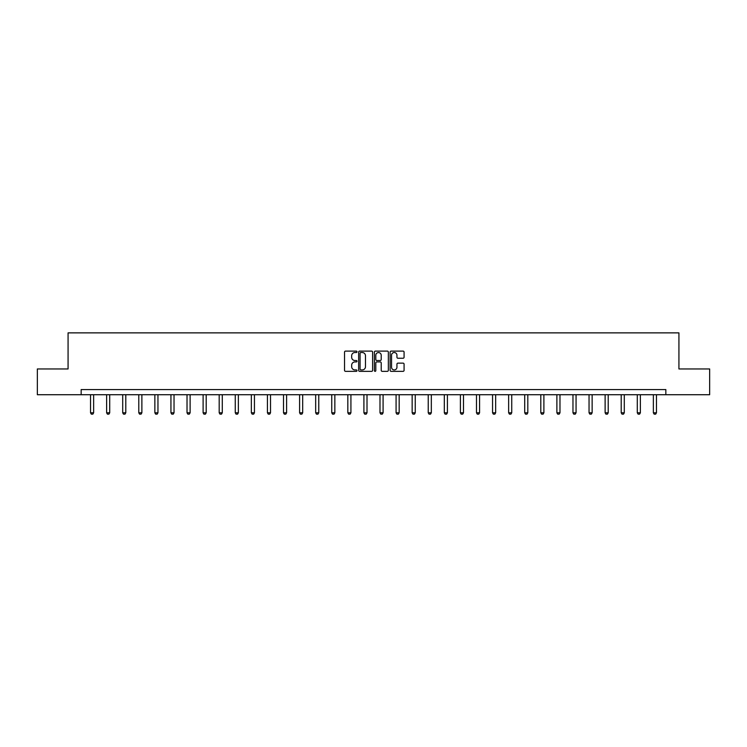 <?xml version="1.0" encoding="UTF-8"?>
<svg xmlns="http://www.w3.org/2000/svg" width="747" height="747" viewBox="0 0 747 747"><rect width="100%" height="100%" fill="white"/><g stroke="black" fill="none" stroke-linecap="round" stroke-linejoin="round"><path stroke-width="1.12" d="M357.01 351.809A0.71 0.71 0 0 0 356.3 351.109L345.553 351.109A1.008 1.008 0 0 0 344.535 352.117L344.535 370.325A1.008 1.008 0 0 0 345.553 371.343L356.3 371.343A0.71 0.71 0 0 0 357.01 370.633A0.71 0.71 0 0 0 356.3 369.924L354.909 369.924A3.24 3.24 0 0 1 351.669 366.684L351.669 365.171A3.24 3.24 0 0 1 354.909 361.931L356.3 361.931A0.71 0.71 0 0 0 357.01 361.221A0.71 0.71 0 0 0 356.3 360.512L354.909 360.512A3.24 3.24 0 0 1 351.669 357.281L351.669 355.759A3.24 3.24 0 0 1 354.909 352.519L356.3 352.519A0.71 0.71 0 0 0 357.01 351.809M403.072 358.243A1.008 1.008 0 0 0 404.08 357.225L404.08 352.117A1.008 1.008 0 0 0 403.072 351.109L391.129 351.109A1.008 1.008 0 0 0 390.121 352.117L390.121 370.325A1.008 1.008 0 0 0 391.129 371.343L403.072 371.343A1.008 1.008 0 0 0 404.08 370.325L404.08 364.153A1.008 1.008 0 0 0 403.072 363.145L397.964 363.145A1.008 1.008 0 0 0 396.946 364.153L396.946 367.216A2.708 2.708 0 0 1 394.239 369.924A2.708 2.708 0 0 1 391.54 367.216L391.54 355.227A2.708 2.708 0 0 1 394.239 352.519A2.708 2.708 0 0 1 396.946 355.227L396.946 357.225A1.008 1.008 0 0 0 397.964 358.243L403.072 358.243M81.162 394.724L37.35 394.724L37.35 368.953L68.07 368.953L68.07 332.873L678.93 332.873L678.93 368.953L709.65 368.953L709.65 394.724L665.838 394.724L665.838 389.57L81.162 389.57L81.162 394.724L665.838 394.724M372.613 352.117A1.008 1.008 0 0 0 371.604 351.109L359.662 351.109A1.008 1.008 0 0 0 358.653 352.117L358.653 370.325A1.008 1.008 0 0 0 359.662 371.343L371.604 371.343A1.008 1.008 0 0 0 372.613 370.325L372.613 352.117M375.396 351.109L387.338 351.109A1.008 1.008 0 0 1 388.347 352.117L388.347 370.325A1.008 1.008 0 0 1 387.338 371.343L382.231 371.343A1.008 1.008 0 0 1 381.213 370.325L381.213 362.939A1.008 1.008 0 0 0 380.204 361.931L376.815 361.931A1.008 1.008 0 0 0 375.806 362.939L375.806 370.633A0.71 0.71 0 0 1 375.097 371.343A0.71 0.71 0 0 1 374.387 370.633L374.387 352.117A1.008 1.008 0 0 1 375.396 351.109M360.773 352.519A0.71 0.71 0 0 0 360.073 353.228L360.073 369.214A0.71 0.71 0 0 0 360.773 369.924L362.239 369.924A3.24 3.24 0 0 0 365.479 366.684L365.479 355.759A3.24 3.24 0 0 0 362.239 352.519L360.773 352.519M381.213 355.283A2.708 2.708 0 0 0 378.505 352.575A2.708 2.708 0 0 0 375.806 355.283L375.806 359.503A1.008 1.008 0 0 0 376.815 360.512L380.204 360.512A1.008 1.008 0 0 0 381.213 359.503L381.213 355.283M90.536 394.724L90.536 412.783L93.636 412.783L93.636 394.724M93.636 412.783L92.861 414.127L91.311 414.127L90.536 412.783M106.625 394.724L106.625 412.783L109.716 412.783L109.716 394.724M109.716 412.783L108.941 414.127L107.391 414.127L106.625 412.783M122.704 394.724L122.704 412.783L125.795 412.783L125.795 394.724M125.795 412.783L125.02 414.127L123.479 414.127L122.704 412.783M138.783 394.724L138.783 412.783L141.874 412.783L141.874 394.724M141.874 412.783L141.099 414.127L139.558 414.127L138.783 412.783M154.862 394.724L154.862 412.783L157.953 412.783L157.953 394.724M157.953 412.783L157.178 414.127L155.637 414.127L154.862 412.783M170.942 394.724L170.942 412.783L174.032 412.783L174.032 394.724M174.032 412.783L173.267 414.127L171.717 414.127L170.942 412.783M187.021 394.724L187.021 412.783L190.121 412.783L190.121 394.724M190.121 412.783L189.346 414.127L187.796 414.127L187.021 412.783M203.109 394.724L203.109 412.783L206.2 412.783L206.2 394.724M206.2 412.783L205.425 414.127L203.875 414.127L203.109 412.783M219.188 394.724L219.188 412.783L222.279 412.783L222.279 394.724M222.279 412.783L221.504 414.127L219.963 414.127L219.188 412.783M235.268 394.724L235.268 412.783L238.358 412.783L238.358 394.724M238.358 412.783L237.583 414.127L236.043 414.127L235.268 412.783M251.347 394.724L251.347 412.783L254.438 412.783L254.438 394.724M254.438 412.783L253.672 414.127L252.122 414.127L251.347 412.783M267.426 394.724L267.426 412.783L270.517 412.783L270.517 394.724M270.517 412.783L269.751 414.127L268.201 414.127L267.426 412.783M283.505 394.724L283.505 412.783L286.605 412.783L286.605 394.724M286.605 412.783L285.83 414.127L284.28 414.127L283.505 412.783M299.594 394.724L299.594 412.783L302.684 412.783L302.684 394.724M302.684 412.783L301.909 414.127L300.359 414.127L299.594 412.783M315.673 394.724L315.673 412.783L318.764 412.783L318.764 394.724M318.764 412.783L317.989 414.127L316.448 414.127L315.673 412.783M331.752 394.724L331.752 412.783L334.843 412.783L334.843 394.724M334.843 412.783L334.068 414.127L332.527 414.127L331.752 412.783M347.831 394.724L347.831 412.783L350.922 412.783L350.922 394.724M350.922 412.783L350.156 414.127L348.606 414.127L347.831 412.783M363.91 394.724L363.91 412.783L367.01 412.783L367.01 394.724M367.01 412.783L366.235 414.127L364.685 414.127L363.91 412.783M379.99 394.724L379.99 412.783L383.09 412.783L383.09 394.724M383.09 412.783L382.315 414.127L380.765 414.127L379.99 412.783M396.078 394.724L396.078 412.783L399.169 412.783L399.169 394.724M399.169 412.783L398.394 414.127L396.844 414.127L396.078 412.783M412.157 394.724L412.157 412.783L415.248 412.783L415.248 394.724M415.248 412.783L414.473 414.127L412.932 414.127L412.157 412.783M428.236 394.724L428.236 412.783L431.327 412.783L431.327 394.724M431.327 412.783L430.552 414.127L429.011 414.127L428.236 412.783M444.316 394.724L444.316 412.783L447.406 412.783L447.406 394.724M447.406 412.783L446.641 414.127L445.091 414.127L444.316 412.783M460.395 394.724L460.395 412.783L463.495 412.783L463.495 394.724M463.495 412.783L462.72 414.127L461.17 414.127L460.395 412.783M476.483 394.724L476.483 412.783L479.574 412.783L479.574 394.724M479.574 412.783L478.799 414.127L477.249 414.127L476.483 412.783M492.562 394.724L492.562 412.783L495.653 412.783L495.653 394.724M495.653 412.783L494.878 414.127L493.328 414.127L492.562 412.783M508.642 394.724L508.642 412.783L511.732 412.783L511.732 394.724M511.732 412.783L510.957 414.127L509.417 414.127L508.642 412.783M524.721 394.724L524.721 412.783L527.812 412.783L527.812 394.724M527.812 412.783L527.037 414.127L525.496 414.127L524.721 412.783M540.8 394.724L540.8 412.783L543.891 412.783L543.891 394.724M543.891 412.783L543.125 414.127L541.575 414.127L540.8 412.783M556.879 394.724L556.879 412.783L559.979 412.783L559.979 394.724M559.979 412.783L559.204 414.127L557.654 414.127L556.879 412.783M572.968 394.724L572.968 412.783L576.058 412.783L576.058 394.724M576.058 412.783L575.283 414.127L573.733 414.127L572.968 412.783M589.047 394.724L589.047 412.783L592.138 412.783L592.138 394.724M592.138 412.783L591.363 414.127L589.822 414.127L589.047 412.783M605.126 394.724L605.126 412.783L608.217 412.783L608.217 394.724M608.217 412.783L607.442 414.127L605.901 414.127L605.126 412.783M621.205 394.724L621.205 412.783L624.296 412.783L624.296 394.724M624.296 412.783L623.521 414.127L621.98 414.127L621.205 412.783M637.284 394.724L637.284 412.783L640.375 412.783L640.375 394.724M640.375 412.783L639.609 414.127L638.059 414.127L637.284 412.783M653.364 394.724L653.364 412.783L656.464 412.783L656.464 394.724M656.464 412.783L655.689 414.127L654.139 414.127L653.364 412.783"/></g></svg>
